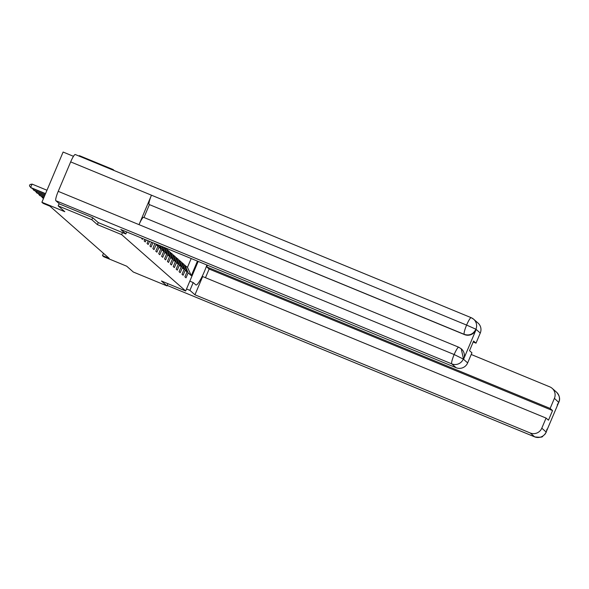 <?xml version="1.0" encoding="UTF-8"?>
<svg xmlns="http://www.w3.org/2000/svg" width="589" height="589" viewBox="0 0 589 589"><rect width="100%" height="100%" fill="white"/><g stroke="black" fill="none" stroke-linecap="round" stroke-linejoin="round"><path stroke-width="0.88" d="M73.478 156.313L63.111 152.043L41.9 202.255L43.203 203.411L49.94 206.187L109.223 258.387L102.493 255.611L103.797 256.76L126.694 266.191L133.32 272.03L166.989 285.908L167.843 283.869M114.266 170.589L113.044 169.514L79.382 155.643L79.176 156.129M92.694 217.702L91.832 219.734L58.164 205.856L59.121 203.595M113.044 169.514L112.845 170M91.832 219.734L97.399 224.63L121.636 234.621L122.505 232.581M121.636 234.621L185.668 290.995L198.169 261.406M197.448 261.104L191.3 275.659L188.127 272.869L186.028 277.824L184.909 276.837L187.007 271.882L185.211 270.299L183.12 275.254L182.001 274.268L184.092 269.32L182.303 267.737L180.205 272.692L179.085 271.706L181.176 266.751L179.387 265.175L177.296 270.13L176.177 269.144L178.268 264.189L176.479 262.613L174.381 267.568L173.262 266.581L175.353 261.626L173.564 260.043L171.473 264.998L170.354 264.012L172.444 259.064L170.655 257.481L168.557 262.436L167.438 261.45L169.529 256.495L167.74 254.919L165.649 259.874L164.53 258.888L166.621 253.933L164.832 252.357L162.733 257.312L161.614 256.325L163.705 251.37L161.916 249.788L159.825 254.742L158.706 253.756L160.797 248.808L159.001 247.225L156.91 252.18L155.79 251.194L157.881 246.239L156.092 244.663L154.001 249.618L152.882 248.632L154.811 243.537M151.594 242.212L149.967 246.069L151.086 247.056L152.904 242.749M148.192 240.805L147.059 243.5L148.178 244.487L149.503 241.35M144.791 239.406L144.143 240.938L145.262 241.924L146.101 239.944M141.389 238L142.354 239.362L142.7 238.545M155.798 243.942L156.092 244.663M157.182 244.516L157.881 246.239M158.051 244.869L159.001 247.225M159.435 245.444L160.797 248.808M160.304 245.797L161.916 249.788M161.688 246.371L163.705 251.37M162.549 246.725L164.832 252.357M163.933 247.292L166.621 253.933M165.325 247.866L166.437 248.845L169.529 256.495M164.802 247.652L167.74 254.919M172.444 259.064L169.352 251.415L166.694 249.478M167.556 249.832L170.655 257.481M175.353 261.626L172.26 253.977L169.603 252.04M170.471 252.401L173.564 260.043M178.268 264.189L175.176 256.539L172.518 254.603M173.38 254.963L176.479 262.613M181.176 266.751L178.084 259.101L175.426 257.172M176.295 257.526L179.387 265.175M184.092 269.32L181 261.671L178.342 259.734M179.203 260.088L182.303 267.737M187.007 271.882L183.908 264.233L181.25 262.296M182.119 262.657L185.211 270.299M191.3 275.659L187.457 267.354L184.166 264.859M185.027 265.219L188.127 272.869M41.9 202.255L64.79 211.694L58.164 205.856M185.668 290.995L161.423 281.005L166.989 285.908M103.465 253.307L102.493 255.611M187.457 267.354L191.189 258.527M97.399 224.63L98.26 222.59M186.522 288.971L189.908 290.362L193.207 282.558L195.857 284.892A16.602 2.651 112.4 0 0 195.982 284.973A16.602 2.651 112.4 0 0 206.886 264.998M189.908 290.362L194.952 294.802L202.66 276.55L546.069 418.08L541.799 428.188L546.158 432.031L558.718 402.39L554.411 398.333A8.85 8.725 -48.6 0 0 549.773 386.855L471.215 354.482M546.069 418.08L548.477 420.2L552.548 410.562L209.139 269.033L205.473 277.706M209.139 269.033L206.732 266.913L207.446 265.227M189.82 281.167L193.207 282.558M194.952 294.802L530.284 433.003A8.85 8.725 -48.6 0 0 541.799 428.188M552.548 410.562L550.141 408.442L554.411 398.333M550.141 408.442L206.732 266.913M167.836 283.891L167.386 283.464M546.931 429.388L546.305 431.693M547.048 429.101L546.246 431.914M558.77 402.169A8.85 8.725 131.4 0 0 556.546 392.193C559.263 395.344 560.176 398.319 559.263 401.102L558.718 402.397M125.847 233.958L120.804 229.519L456.136 367.72L451.778 363.884L55.845 200.709L59.644 204.052L92.635 217.65L98.238 222.583L125.847 233.958L126.694 231.948M464.5 334.589L149.12 204.486A9.078 1.45 -67.6 0 1 151.469 195.195L139.026 224.652L454.156 354.526L463.3 359.069A8.85 8.725 -48.6 0 1 451.778 363.884A9.078 1.45 -67.6 0 1 454.156 354.526A9.078 1.45 -67.6 0 1 458.735 347.216A9.078 1.45 -67.6 0 1 458.802 347.26L461.467 348.975A8.85 8.725 131.4 0 1 463.698 358.951L476.022 329.774A8.85 8.725 131.4 0 1 464.5 334.589L464.25 334.361A9.078 1.45 -67.6 0 1 466.598 325.076A9.078 1.45 -67.6 0 1 471.207 317.692A9.078 1.45 -67.6 0 1 471.274 317.736A8.85 8.725 131.4 0 1 473.681 319.238L478.04 323.074A8.85 8.725 131.4 0 1 480.271 333.05L476 343.159L473.188 342.003M55.845 200.709A9.078 1.45 -67.6 0 1 58.223 191.351L139.026 224.652A9.078 1.45 -67.6 0 1 143.606 217.341A9.078 1.45 -67.6 0 1 143.672 217.378M480.271 333.05L475.912 329.214L466.598 325.076L70.665 161.894L58.223 191.351M70.665 161.894A9.078 1.45 -67.6 0 1 75.267 154.517A9.078 1.45 -67.6 0 1 75.34 154.561M476 343.159L473.593 341.038L469.521 350.676L471.929 352.796L467.659 362.905A8.85 8.725 131.4 0 1 456.136 367.72M149.37 204.707L143.974 217.488M149.12 204.486L464.25 334.361C469.19 335.914 473.026 334.309 475.772 329.553L476.022 329.774M42.688 196.77L42.275 197.749L43.579 198.279M41.105 196.115L43.498 198.471M39.78 194.208L39.367 195.18L44.072 197.124M38.189 193.567L39.831 195.592L43.991 197.308M36.864 191.646L36.452 192.618L44.558 195.96M35.281 190.991L36.923 193.03L44.484 196.144M33.956 189.076L33.544 190.056L45.051 194.797M32.366 188.421L34.007 190.468L44.97 194.981M46.973 190.24L32.064 184.099L30.628 187.493L45.544 193.634M32.064 184.099L30.024 184.519L29.45 185.874L31.099 187.898L45.463 193.818M534.79 436.905A9.078 1.45 -67.6 0 1 534.709 436.883L167.188 285.422L534.643 436.839L530.284 433.003M546.342 431.98L545.046 434.174L542.69 436.265C542.594 437.281 539.936 437.487 534.709 436.883A9.078 1.45 -67.6 0 1 534.643 436.839A8.85 8.725 -48.6 0 0 546.158 432.031M557.415 404.562L558.63 402.508M463.3 359.069L467.659 362.905M75.267 154.517L471.207 317.692L473.681 319.238A8.85 8.725 131.4 0 1 475.912 329.214M143.606 217.341L458.735 347.216L461.209 348.754L463.44 358.73M556.546 392.193L552.188 388.357M558.806 402.471L557.231 405.004"/></g></svg>
